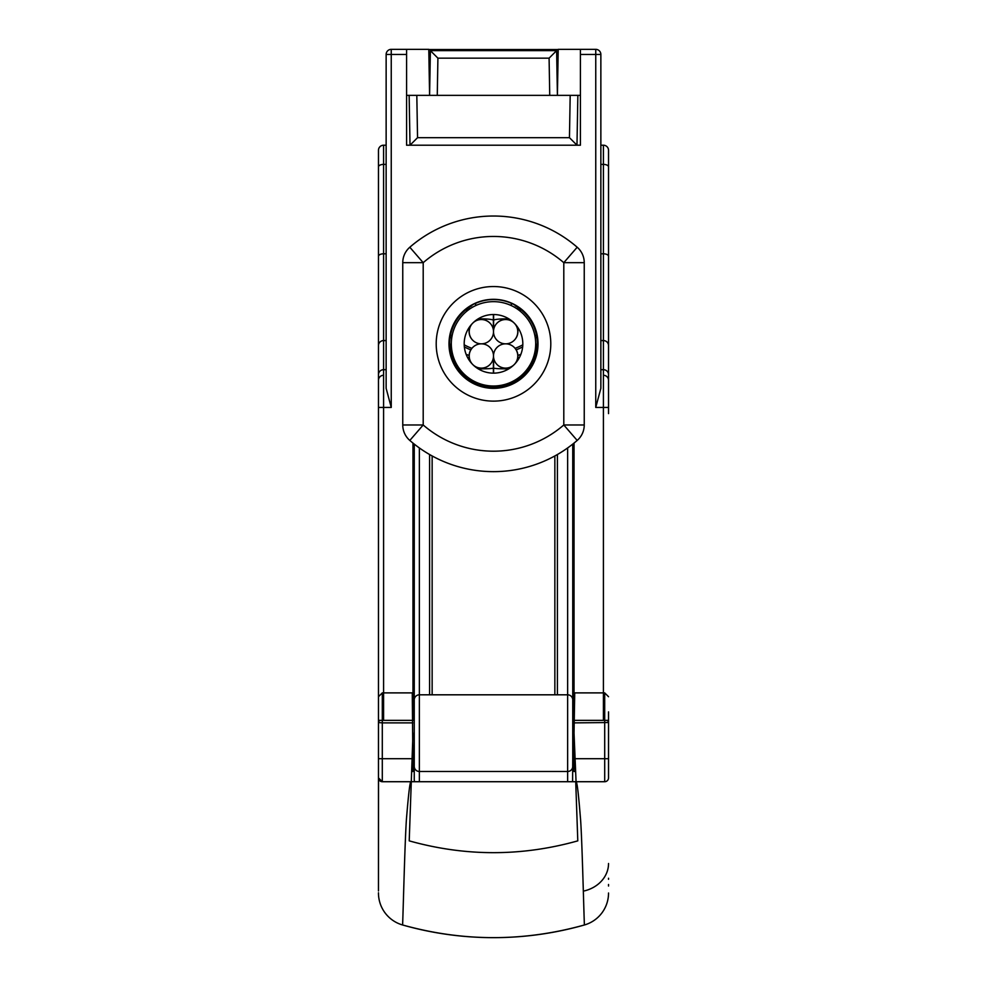 <?xml version="1.0" encoding="UTF-8"?>
<svg xmlns="http://www.w3.org/2000/svg" width="987" height="987" viewBox="0 0 987 987"><rect width="100%" height="100%" fill="white"/><g stroke="black" fill="none" stroke-linecap="round" stroke-linejoin="round"><path stroke-width="1.48" d="M450.603 334.778A61.354 61.354 0 0 0 452.034 336.123M464.198 344.821A61.354 61.354 0 0 0 471.897 348.337M492.92 352.26A61.354 61.354 0 0 0 494.08 352.26M515.103 348.337A61.354 61.354 0 0 0 522.802 344.821M534.966 336.123A61.354 61.354 0 0 0 536.397 334.778M466.061 309.634A33.213 33.213 0 0 0 467.036 310.991M519.964 310.991A33.213 33.213 0 0 0 520.939 309.634M462.915 374.998A89.472 89.472 0 0 0 466.456 376.207M520.544 376.207A89.472 89.472 0 0 0 524.085 374.998M518.952 310.202L519.927 308.845M467.073 308.845L468.048 310.202M459.683 371.457A87.349 87.349 0 0 0 462.718 372.667M524.282 372.667A87.349 87.349 0 0 0 527.317 371.457M535.485 347.868L537.088 346.449M519.421 357.528A71.471 71.471 0 0 1 517.916 358.096M469.084 358.096A71.471 71.471 0 0 1 467.579 357.528M449.912 346.449L451.515 347.868M449.838 344.377A69.016 69.016 0 0 0 451.355 345.573M466.111 354.271A69.016 69.016 0 0 0 469.109 355.48M517.891 355.48A69.016 69.016 0 0 0 520.889 354.271M535.645 345.573A69.016 69.016 0 0 0 537.162 344.377M528.168 367.855L528.168 370.372M458.832 367.855L458.832 370.372M450.208 336.875A63.131 63.131 0 0 0 451.701 338.233M464.346 346.918A63.131 63.131 0 0 0 470.824 349.842M516.176 349.842A63.131 63.131 0 0 0 522.654 346.918M535.299 338.233A63.131 63.131 0 0 0 536.792 336.875M574.027 758.707L572.744 758.707L572.596 781.716M412.973 758.707L414.256 758.707L414.256 779.496L414.256 699.919A5.108 5.108 0 0 1 419.364 694.811L567.636 694.811L567.636 447.95M414.404 781.716L414.256 779.496M572.744 761.273L572.744 708.098M572.744 717.709L572.744 444.113M572.744 733.144L572.744 748.59M414.256 444.113L414.256 699.919A5.108 5.108 0 0 1 419.364 694.811L419.364 447.95M537.162 343.834L537.347 343.834A43.847 43.847 0 0 0 515.226 305.748L515.226 305.242A44.292 44.292 0 0 0 471.774 305.242L471.774 305.748A43.847 43.847 0 0 0 449.653 343.834L449.838 343.834A43.662 43.662 0 0 0 493.5 387.496A43.662 43.662 0 0 0 537.162 343.834M419.364 781.716L419.364 771.489A5.108 5.108 0 0 1 414.256 766.381A5.108 5.108 0 0 0 419.364 771.489L567.636 771.489L567.636 781.716M572.744 699.919A5.108 5.108 0 0 0 567.636 694.811L567.636 771.489A5.108 5.108 0 0 0 572.744 766.381A5.108 5.108 0 0 1 567.636 771.489M402.758 424.978L423.201 424.978L423.201 262.678A107.361 107.361 0 0 1 563.799 262.678L563.799 424.978A107.361 107.361 0 0 1 423.201 424.978L409.815 440.436A20.456 20.456 0 0 1 402.758 424.978L402.758 262.678L423.201 262.678L409.815 247.231A127.816 127.816 0 0 1 577.185 247.231L563.799 262.678L584.242 262.678L584.242 424.978L563.799 424.978L577.185 440.436A127.816 127.816 0 0 1 409.815 440.436A127.816 127.816 0 0 0 577.185 440.436A20.456 20.456 0 0 0 584.242 424.978A20.456 20.456 0 0 1 577.185 440.436M577.185 247.231A20.456 20.456 0 0 1 584.242 262.678A20.456 20.456 0 0 0 577.185 247.231A127.816 127.816 0 0 0 409.815 247.231A20.456 20.456 0 0 0 402.758 262.678A20.456 20.456 0 0 1 409.815 247.231M378.465 413.615L378.465 196.339M386.139 113.443L386.139 145.212L383.585 145.212A5.108 5.108 0 0 0 378.465 150.32L378.465 721.855M378.465 150.32L378.465 166.939A5.108 2.554 180 0 1 383.585 164.385L386.139 164.385M574.027 771.489L575.359 771.489L574.027 771.489L574.027 733.144L576.063 781.716C577.025 781.568 578.444 793.203 580.319 816.607C581.886 831.942 583.65 906.128 584.39 924.979C523.801 941.857 463.199 941.857 402.61 924.979C403.362 905.684 405.102 831.905 406.755 815.361C408.655 792.561 410.049 781.346 410.937 781.716L575.717 781.716L577.79 840.862C521.617 856.593 465.42 856.593 409.223 840.862L411.283 781.716L382.302 781.716A3.837 3.837 0 0 1 378.465 777.879L378.465 776.72M412.8 722.879L382.302 722.879L382.302 720.362L412.751 720.362L412.27 692.886L412.973 771.489L411.641 771.489M574.027 720.362L574.027 443.089M412.973 720.362L412.973 443.089M383.585 375.27A5.108 5.108 0 0 0 378.465 380.39A5.108 5.108 0 0 1 383.585 375.27M386.139 54.458A5.108 5.108 0 0 1 391.247 49.35L391.247 407.446L386.139 388.323L386.139 54.458L406.582 54.458L406.582 145.212L580.418 145.212L580.418 54.458L600.861 54.458L600.861 388.323L595.753 407.446L608.535 407.446L608.535 150.32A5.108 5.108 0 0 0 603.415 145.212A5.108 5.108 0 0 1 608.535 150.32A5.108 5.108 0 0 0 603.415 145.212L600.861 145.212L600.861 113.443M558.21 49.547L428.79 49.547M608.535 196.339L608.535 380.39A5.108 5.108 0 0 0 603.415 375.27A5.108 5.108 0 0 1 608.535 380.39A5.108 5.108 0 0 0 603.415 375.27M608.535 413.615L608.535 374.727A5.108 5.034 0 0 0 603.415 369.681L603.415 340.564A5.108 5.034 0 0 1 608.535 345.598L608.535 256.349A5.108 2.554 0 0 0 603.415 253.795L603.415 164.385A5.108 2.554 0 0 1 608.535 166.939M608.535 761.273L608.535 721.189M608.535 721.139L608.535 711.861M549.734 95.357L570.19 95.357L569.45 137.674L417.55 137.674L410.012 145.212L409.149 95.357L549.734 95.357L549.093 58.159L437.907 58.159L430.381 50.633L556.631 50.633L557.408 95.357L558.21 49.35L580.418 49.35L580.418 54.458M577.531 113.702L577.851 95.357L570.19 95.357L580.418 95.357M580.418 49.35L595.753 49.35A5.108 5.108 0 0 1 600.861 54.458M432.886 50.633L430.381 50.633L429.592 95.357L428.79 49.35L406.582 49.35L406.582 54.458M417.55 137.674L416.81 95.357L406.582 95.357M391.247 49.35L406.582 49.35M409.149 95.357L409.469 113.702M511.377 303.305L511.328 305.612M475.672 305.612L475.623 303.305M569.45 137.674L576.988 145.212L577.851 95.357M443.249 50.633L542.616 50.633M549.093 58.159L556.619 50.633L554.102 50.633M412.973 733.144L412.085 758.707L382.302 758.707L382.302 722.879L378.465 722.533L378.465 696.723L382.302 692.886L412.27 692.886M378.465 722.533L378.465 814.781L378.465 758.707L378.465 777.879L382.302 781.716L382.302 758.707L378.465 758.707L378.465 722.533A2.554 2.258 0 0 1 380.279 720.362L378.465 720.362M378.465 890.953L378.465 814.781M378.465 884.253L378.465 863.502M378.514 781.716L378.465 886.03M382.302 692.886L382.302 720.362L380.279 720.362M412.085 758.707L411.283 781.716M608.535 733.144L608.535 722.533L574.2 722.879L574.73 692.886L574.249 720.362L608.535 720.362L608.535 722.089M574.2 722.879L574.027 733.144M575.717 781.716L604.698 781.716A3.837 3.837 0 0 0 608.535 777.879L608.535 722.533A2.554 2.258 180 0 0 606.721 720.362M608.535 886.03L608.535 884.475M608.535 879.306L608.535 878.233M608.535 893.001L608.535 893.013A33.237 33.237 0 0 1 584.39 924.979A332.311 332.311 0 0 1 402.61 924.979A332.311 332.311 0 0 0 584.39 924.979A33.237 33.237 0 0 0 608.535 893.013A33.237 33.237 0 0 1 584.39 924.979M606.376 781.334L605.599 781.605M378.465 893.013A33.237 33.237 0 0 0 402.61 924.979A33.237 33.237 0 0 1 378.465 893.013L378.465 892.766M505.64 319.541A12.14 12.14 0 0 1 517.78 331.694A12.14 12.14 0 0 1 505.64 343.834A12.14 12.14 0 0 1 493.5 331.694A12.14 12.14 0 0 1 505.64 319.541M497.115 323.045A12.14 12.14 0 0 1 512.228 321.281A29.314 29.314 0 0 1 514.227 323.107A29.314 29.314 0 0 0 464.186 343.834A29.314 29.314 0 0 0 514.227 364.561A29.314 29.314 0 0 0 514.239 323.107M516.053 325.105A12.14 12.14 0 0 1 514.289 340.207M472.711 340.207A12.14 12.14 0 0 1 470.947 325.105A29.314 29.314 0 0 1 472.773 323.107M489.885 323.045A12.14 12.14 0 0 0 474.772 321.281M481.36 319.541A12.14 12.14 0 0 0 469.22 331.694A12.14 12.14 0 0 0 481.36 343.834A12.14 12.14 0 0 0 493.5 331.694A12.14 12.14 0 0 0 481.36 319.541M535.682 343.834A42.182 42.182 0 0 1 493.5 386.003A42.182 42.182 0 0 1 451.318 343.834A42.182 42.182 0 0 1 493.5 301.652A42.182 42.182 0 0 1 535.682 343.834M514.289 347.449A12.14 12.14 0 0 1 516.053 362.55A29.314 29.314 0 0 1 514.227 364.561M489.885 364.622A12.14 12.14 0 0 1 474.772 366.387A29.314 29.314 0 0 1 472.773 364.561M512.228 366.387A12.14 12.14 0 0 1 497.115 364.622M505.64 343.834A12.14 12.14 0 0 1 517.78 355.974A12.14 12.14 0 0 1 505.64 368.114A12.14 12.14 0 0 1 493.5 355.974A12.14 12.14 0 0 1 505.64 343.834M472.711 347.449A12.14 12.14 0 0 0 470.947 362.55M481.36 343.834A12.14 12.14 0 0 0 469.22 355.974A12.14 12.14 0 0 0 481.36 368.114A12.14 12.14 0 0 0 493.5 355.974A12.14 12.14 0 0 0 481.36 343.834M429.592 694.811L429.592 454.526M557.408 454.526L557.408 694.811M419.364 771.489L419.364 694.811M493.5 388.347A44.514 44.514 0 0 1 448.986 343.834A44.514 44.514 0 0 1 493.5 299.32A44.514 44.514 0 0 1 538.014 343.834A44.514 44.514 0 0 1 493.5 388.347M493.5 286.538A57.295 57.295 0 0 1 550.795 343.834A57.295 57.295 0 0 1 493.5 401.129A57.295 57.295 0 0 1 436.205 343.834A57.295 57.295 0 0 1 493.5 286.538M575.002 761.273L574.027 761.273M603.415 720.362L603.415 369.681L600.861 369.681M391.247 407.446L383.585 407.446L383.585 720.362M412.973 761.273L411.998 761.273M595.753 49.35L595.753 407.446M383.585 145.212L383.585 253.795A5.108 2.554 180 0 0 378.465 256.349L378.465 345.598A5.108 5.034 180 0 1 383.585 340.564L386.139 340.564M386.139 369.681L383.585 369.681L383.585 407.446L378.465 407.446L378.465 374.727A5.108 5.034 180 0 1 383.585 369.681L383.585 253.795L386.139 253.795M600.861 164.385L603.415 164.385L603.415 145.212M600.861 340.564L603.415 340.564L603.415 253.795L600.861 253.795M437.907 58.159L437.266 95.357M604.698 781.716L604.698 692.886L608.535 696.723M574.915 758.707L608.535 758.707M608.535 863.502A33.237 28.5 180 0 1 584.39 890.903M493.377 314.52L493.377 320.343A12.14 1.48 180 0 0 481.224 318.863A12.14 1.48 180 0 0 478.066 318.912M493.623 329.929L493.623 320.343A12.14 1.48 0 0 1 505.776 318.863A12.14 1.48 0 0 1 508.934 318.912M508.836 368.817A12.14 0.814 180 0 1 505.776 368.842A12.14 0.814 180 0 1 493.623 368.028L493.623 373.148M478.164 368.817A12.14 0.814 0 0 0 481.224 368.842A12.14 0.814 0 0 0 493.377 368.028L493.377 357.726M554.854 455.957L554.854 694.811M432.146 694.811L432.146 455.957M608.535 183.557L608.535 150.32M378.465 256.349L378.465 380.39M412.751 720.362L414.256 720.362M412.529 745.925L414.256 745.925M574.73 692.886L604.698 692.886M572.744 720.362L574.249 720.362M572.744 745.925L574.471 745.925M493.377 320.343L493.377 329.929M469.084 327.598L469.084 331.558M469.084 307.413L469.084 309.437M517.916 309.437L517.916 307.413M517.916 327.598L517.916 331.558M493.623 320.343L493.623 314.52M517.916 360.058L517.916 356.097M517.916 378.231L517.916 380.032M493.623 386.003L493.623 387.496M493.623 368.028L493.623 357.726M469.084 360.058L469.084 356.097M469.084 380.032L469.084 378.231M493.377 387.496L493.377 386.003M493.377 373.148L493.377 368.028"/></g></svg>
